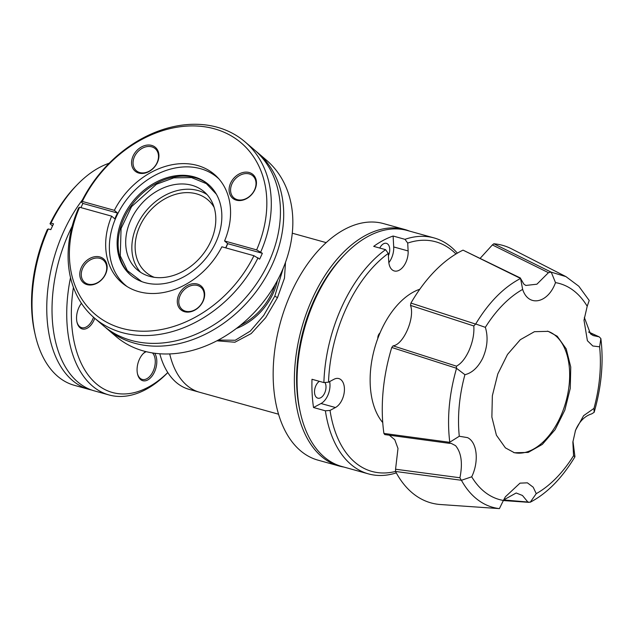 <?xml version="1.0" encoding="UTF-8"?>
<svg xmlns="http://www.w3.org/2000/svg" width="633" height="633" viewBox="0 0 633 633"><rect width="100%" height="100%" fill="white"/><g stroke="black" fill="none" stroke-linecap="round" stroke-linejoin="round"><path stroke-width="0.95" d="M285.499 262.371L284.47 278.148L277.555 297.494L265.678 317.695L251.206 333.567L234.898 342.231L216.89 340.807M169.707 353.91A89.031 52.958 105.5 0 0 186.838 385.355A89.031 52.958 105.5 0 0 199.609 392.27A89.031 52.958 -74.5 0 1 186.838 385.355A89.031 52.958 -74.5 0 1 169.707 353.91M277.428 280.419A54.794 42.443 130.5 0 1 272.973 293.728A54.794 42.443 130.5 0 1 236.331 328.495M218.306 340.056L235.239 340.253L250.351 331.059L263.724 315.432L274.809 296.117L283.228 268.202M278.504 414.196L188.998 389.319A89.031 52.958 -74.5 0 1 176.227 382.411A89.031 52.958 -74.5 0 1 159.793 353.76M419.806 289.234A74.678 44.421 105.5 0 0 374.562 348.482A74.678 44.421 105.5 0 0 382.743 422.583M240.2 325.457A54.794 42.443 -49.5 0 0 271.921 292.826A54.794 42.443 -49.5 0 0 275.038 284.715M214.12 207.347A47.665 36.928 -49.5 0 0 207.893 199.854A47.665 36.928 -49.5 0 0 139.996 225.831A47.665 36.928 -49.5 0 0 145.938 272.317A47.665 36.928 -49.5 0 0 154.302 277.317M117.524 213.044A71.228 55.174 130.5 0 0 116.108 215.94A71.228 55.174 130.5 0 0 114.818 218.868L111.661 216.162A71.228 55.174 130.5 0 0 121.829 282.706A71.228 55.174 130.5 0 0 221.874 246.799L253.936 255.708A112.595 87.219 130.5 0 1 121.821 328.313A112.595 87.219 130.5 0 1 79.6 207.252L78.634 207.893A115.886 89.767 -49.5 0 0 94.396 317.995L103.535 325.813A115.886 89.767 -49.5 0 0 131.181 340.388A115.886 89.767 -49.5 0 0 268.59 262.679A115.886 89.767 -49.5 0 0 254.142 149.657L245.003 141.839A115.886 89.767 -49.5 0 0 217.348 127.265A115.886 89.767 -49.5 0 0 81.333 202.069L82.298 201.429A112.595 87.219 130.5 0 1 214.421 128.823A112.595 87.219 130.5 0 1 256.634 249.885L224.573 240.975A71.228 55.174 130.5 0 0 214.405 174.431A71.228 55.174 130.5 0 0 114.359 210.338L117.524 213.044L82.915 203.422L81.333 202.069M255.756 151.073A115.886 89.767 130.5 0 1 257.409 152.442A115.886 89.767 130.5 0 1 271.85 265.472A115.886 89.767 130.5 0 1 134.449 343.181A115.886 89.767 130.5 0 1 106.795 328.606A115.886 89.767 130.5 0 1 105.189 327.182M257.409 152.442L266.548 160.26A115.886 89.767 130.5 0 1 280.989 273.282A115.886 89.767 130.5 0 1 143.588 350.999A115.886 89.767 130.5 0 1 115.934 336.416L106.795 328.606M105.244 274.366A14.519 11.244 130.5 0 1 84.561 282.271A14.519 11.244 130.5 0 1 82.749 268.115A14.519 11.244 130.5 0 1 103.432 260.203A14.519 11.244 130.5 0 1 105.244 274.366M202.758 301.466A14.519 11.244 130.5 0 1 185.548 311.207A14.519 11.244 130.5 0 1 182.082 309.379A14.519 11.244 130.5 0 1 180.27 295.215A14.519 11.244 130.5 0 1 197.488 285.483A14.519 11.244 130.5 0 1 200.954 287.311A14.519 11.244 130.5 0 1 202.758 301.466M254.537 189.924A14.519 11.244 130.5 0 1 233.854 197.836A14.519 11.244 130.5 0 1 232.05 183.673A14.519 11.244 130.5 0 1 252.725 175.76A14.519 11.244 130.5 0 1 254.537 189.924M157.016 162.823A14.519 11.244 130.5 0 1 136.34 170.728A14.519 11.244 130.5 0 1 134.528 156.565A14.519 11.244 130.5 0 1 155.204 148.66A14.519 11.244 130.5 0 1 157.016 162.823M256.634 249.885L262.347 253.295L227.738 243.673A71.228 55.174 130.5 0 1 226.44 246.601A71.228 55.174 130.5 0 1 225.831 247.899M105.561 274.152A15.619 12.098 130.5 0 1 87.045 284.621A15.619 12.098 130.5 0 1 81.372 267.427A15.619 12.098 130.5 0 1 99.887 256.951A15.619 12.098 130.5 0 1 105.561 274.152M184.567 311.729A15.619 12.098 130.5 0 1 178.894 294.535A15.619 12.098 130.5 0 1 197.409 284.059A15.619 12.098 130.5 0 1 203.082 301.253A15.619 12.098 130.5 0 1 184.567 311.729M254.862 189.71A15.619 12.098 130.5 0 1 236.346 200.178A15.619 12.098 130.5 0 1 230.673 182.984A15.619 12.098 130.5 0 1 249.188 172.516A15.619 12.098 130.5 0 1 254.862 189.71M157.34 162.602A15.619 12.098 130.5 0 1 138.825 173.078A15.619 12.098 130.5 0 1 133.152 155.884A15.619 12.098 130.5 0 1 151.667 145.408A15.619 12.098 130.5 0 1 157.34 162.602M262.347 253.295A115.886 89.767 130.5 0 1 261.025 256.215A115.886 89.767 130.5 0 1 259.641 259.119L253.936 255.708M80.929 207.624A115.886 89.767 130.5 0 1 81.53 206.326A115.886 89.767 130.5 0 1 82.915 203.422M260.764 251.942A115.886 89.767 -49.5 0 0 245.003 141.839M227.738 243.673L224.573 240.975M79.6 207.252L111.661 216.162M114.359 210.338L82.298 201.429M94.396 317.995A115.886 89.767 -49.5 0 0 258.058 257.766M72.154 226.29A115.886 68.926 105.5 0 0 77.645 381.857A115.886 68.926 105.5 0 0 94.262 390.854L108.987 394.945A115.886 68.926 105.5 0 0 167.8 372.56M91.658 390.031A115.886 68.926 -74.5 0 1 89 389.39A115.886 68.926 -74.5 0 1 72.384 380.401A115.886 68.926 -74.5 0 1 82.464 199.83M167.777 372.528A112.595 66.971 -74.5 0 1 96.271 383.748A112.595 66.971 -74.5 0 1 73.42 287.406M70.508 277.658A115.886 68.926 105.5 0 0 92.371 385.956A115.886 68.926 105.5 0 0 108.987 394.945M145.756 351.568A15.619 9.289 105.5 0 0 143.137 353.689A15.619 9.289 105.5 0 0 137.511 373.929A15.619 9.289 105.5 0 0 140.518 379.484A15.619 9.289 105.5 0 0 153.819 373.32A15.619 9.289 105.5 0 0 154.642 353.238M137.416 373.51A14.519 8.64 105.5 0 0 140.122 378.273A14.519 8.64 105.5 0 0 142.203 379.404A14.519 8.64 105.5 0 0 153.669 369.989A14.519 8.64 105.5 0 0 152.466 352.921M81.428 303.31A15.619 9.289 105.5 0 0 76.981 322.181A15.619 9.289 105.5 0 0 79.995 327.736A15.619 9.289 105.5 0 0 94.752 318.304M76.894 321.762A14.519 8.64 105.5 0 0 79.6 326.525A14.519 8.64 105.5 0 0 81.681 327.657A14.519 8.64 105.5 0 0 93.502 317.228M89 389.39L74.275 385.299A115.886 68.926 -74.5 0 1 57.658 376.303A115.886 68.926 -74.5 0 1 35.298 335.094A115.886 68.926 -74.5 0 1 48.274 228.956L47.309 229.597A112.595 66.971 105.5 0 0 34.736 332.642L35.298 335.094M77.044 184.891L75.295 186.695A112.595 66.971 105.5 0 0 50.015 223.773L50.98 223.132A115.886 68.926 -74.5 0 1 77.044 184.891A115.886 68.926 -74.5 0 1 109.2 163.219M50.98 223.132L53.528 223.837A115.886 68.926 105.5 0 0 50.822 229.66L48.274 228.956M146.27 351.687A14.519 8.64 105.5 0 0 142.836 354.005M50.015 223.773L52.531 225.926M439.793 504.477L499.382 508.615C490.575 507.571 482.575 504.003 475.415 497.902L475.415 497.902C470.034 493.297 465.366 487.426 461.425 480.281L395.546 471.458A133.658 79.505 -74.5 0 0 411.846 492.529A133.658 79.505 -74.5 0 0 439.793 504.477L499.405 508.615L503.393 500.45A112.128 66.694 -74.5 0 1 483.343 490.86A112.128 66.694 -74.5 0 1 471.704 476.807L461.425 480.281M575.223 431.168L576.402 428.351C580.152 420.684 585.232 415.865 591.641 413.895L594.134 412.344C601.5 386.644 603.747 362.052 600.867 338.56L599.609 346.813A112.128 66.694 -74.5 0 1 593.983 408.38L594.134 412.344M588.737 332.151L598.699 336.748L593.216 335.577L590.478 333.86L584.338 317.418M480.257 258.224L492.371 244.931L548.447 272.681L536.903 284.201L525.817 285.451L523.831 284.098L520.555 278.441L463.024 250.138A133.658 79.505 -74.5 0 0 410.928 303.08L410.524 305.399L473.8 325.963L475.7 323.985L485.353 327.332C488.312 337.144 487.418 347.47 482.663 358.31C477.955 367.528 472.036 372.987 464.915 374.689L456.44 368.256L391.764 347.477A133.658 79.505 -74.5 0 0 383.914 433.431L384.785 434.586L449.28 443.322L449.778 442.206L459.289 436.248L467.526 437.625C477.322 442.214 479.078 461.758 471.704 476.807M449.398 443.322L451.092 443.337L455.523 445.624C461.37 452.603 462.842 463.316 459.922 477.757L395.562 469.227L395.546 471.458M503.393 500.45L505.395 496.794L520.002 483.145L527.392 482.837L533.208 487.212L536.238 493.653L530.232 502.238L503.646 499.943L516.18 492.988L522.454 495.473L527.526 501.621M473.8 325.963C474.346 333.868 472.693 342.192 468.847 350.927C465.231 358.634 461.093 363.714 456.44 366.167L393.069 345.84L391.764 347.477M505.403 447.871L496.414 435.219L491.873 417.06L492.355 395.744L497.799 373.953L507.5 354.456L520.302 339.699L534.442 331.684L548.186 331.344L557.222 336.234L566.211 348.886L570.752 367.037L570.27 388.361L564.826 410.152L555.125 429.649L542.323 444.406L528.183 452.421L514.439 452.761L505.403 447.871M555.505 282.619A112.128 66.694 -74.5 0 1 575.555 292.209A112.128 66.694 -74.5 0 1 587.202 306.261L589.22 300.493L578.807 286.227L565.965 276.629L551.24 272.166L555.505 282.619C548.083 303.334 528.428 307.48 522.66 289.408L520.555 278.441M485.353 327.332A112.128 66.694 -74.5 0 1 522.66 289.408M459.289 436.248A112.128 66.694 -74.5 0 1 464.915 374.689M513.687 452.54A63.007 37.482 105.5 0 0 563.544 409.163A63.007 37.482 105.5 0 0 555.727 335.822A63.007 37.482 105.5 0 0 547.426 331.146M393.069 345.84C403.553 344.653 415.129 317.829 410.524 305.399M520.397 278.006L463.024 250.138M565.783 276.534L511.559 248.84A133.658 79.505 -74.5 0 0 493.819 243.776L492.371 244.931M395.562 469.227L397.991 448.473L394.77 439.729L389.335 435.195M449.778 442.206C446.898 418.714 449.145 394.122 456.512 368.43M383.914 433.431L449.683 442.309M572.968 441.256L574.946 456.789C562.001 478.239 547.094 493.384 530.232 502.238M588.587 331.969L599.214 336.875L600.867 338.56M493.819 243.776L551.24 272.166M410.928 303.08L475.525 324.056M475.7 323.985C488.668 302.511 503.575 287.366 520.413 278.544M456.44 368.256L456.44 366.167M461.259 480.17L459.922 477.757M574.946 456.789L573.553 455.736A112.128 66.694 -74.5 0 1 536.238 493.653M573.553 455.736L572.865 442.135L575.539 430.218L583.586 415.691L593.983 408.38M599.609 346.813L592.797 345.982L587.392 340.704L583.998 320.195L587.202 306.261M548.447 272.681L551.074 272.111M388.282 253.422L385.576 249.671A122.454 72.842 105.5 0 0 342.39 305.581A122.454 72.842 105.5 0 0 323.882 382.577L328.519 382.174A119.17 70.888 -74.5 0 1 346.52 307.638A119.17 70.888 -74.5 0 1 388.282 253.422L388.709 261.294A15.398 9.155 105.5 0 0 394.296 270.956A15.398 9.155 105.5 0 0 408.127 250.953L407.707 243.08A119.17 70.888 -74.5 0 1 455.974 253.991M395.538 471.435A119.17 70.888 -74.5 0 1 354.796 462.177A119.17 70.888 -74.5 0 1 330.03 410.413L335.45 407.525A15.398 9.155 105.5 0 0 343.956 394.035A15.398 9.155 105.5 0 0 341.021 379.768A15.398 9.155 105.5 0 0 338.813 378.574A15.398 9.155 105.5 0 0 333.939 379.294L328.519 382.174M330.03 410.413L325.394 410.817A122.454 72.842 105.5 0 0 350.904 464.385A122.454 72.842 105.5 0 0 368.461 473.888A122.454 72.842 105.5 0 0 396.305 472.883M457.382 253.153A122.454 72.842 105.5 0 0 451.614 247.424A122.454 72.842 105.5 0 0 434.048 237.921A122.454 72.842 105.5 0 0 404.993 239.329L407.707 243.08M434.048 237.921L407.312 230.491A122.454 72.842 105.5 0 0 344.653 254.68A122.454 72.842 105.5 0 0 300.533 413.404A122.454 72.842 105.5 0 0 324.167 456.955A122.454 72.842 105.5 0 0 341.725 466.458L368.461 473.888M325.394 410.817L313.517 407.517A122.454 72.842 -74.5 0 1 311.998 379.278L323.882 382.577M385.576 249.671L373.692 246.372A122.454 72.842 -74.5 0 1 393.117 236.03L404.993 239.329M344.653 254.68L342.904 256.484A119.17 70.888 105.5 0 0 299.971 410.952L300.533 413.404M379.768 248.057A9.091 5.412 -74.5 0 1 386.423 243.349A9.091 5.412 -74.5 0 1 387.728 244.061A9.091 5.412 -74.5 0 1 388.409 255.748M324.951 382.49A9.091 5.412 -74.5 0 1 324.682 393.03A9.091 5.412 -74.5 0 1 317.829 398.165A9.091 5.412 -74.5 0 1 316.524 397.453A9.091 5.412 -74.5 0 1 314.728 389.382A9.091 5.412 -74.5 0 1 319.364 381.327M379.99 332.998A4.439 2.643 105.5 0 0 377.83 338.402M388.828 262.663A15.398 9.155 105.5 0 0 393.702 246.941L393.117 236.03M313.517 407.517L321.018 403.514A15.398 9.155 105.5 0 0 329.643 381.58M127.067 286.535A70.793 54.834 130.5 0 1 125.421 285.198A70.793 54.834 130.5 0 1 116.599 216.154A70.793 54.834 130.5 0 1 200.534 168.687A70.793 54.834 130.5 0 1 217.428 177.588A70.793 54.834 130.5 0 1 219.002 179.004M227.603 243.563A70.793 54.834 130.5 0 1 226.25 246.633A70.793 54.834 130.5 0 1 225.672 247.851M140.605 272.317A51.392 39.808 130.5 0 1 137.108 225.024A51.392 39.808 130.5 0 1 207.054 194.592M210.552 241.885A51.392 39.808 130.5 0 1 137.353 269.88A51.392 39.808 130.5 0 1 130.944 219.754A51.392 39.808 130.5 0 1 204.15 191.759A51.392 39.808 130.5 0 1 210.552 241.885M215.742 242.597A59.724 46.264 130.5 0 1 144.925 282.642A59.724 46.264 130.5 0 1 130.675 275.133A59.724 46.264 130.5 0 1 123.229 216.882A59.724 46.264 130.5 0 1 194.046 176.836A59.724 46.264 130.5 0 1 208.297 184.345A59.724 46.264 130.5 0 1 215.742 242.597M343.877 467.059A122.731 73.001 -74.5 0 1 339.106 466.015A122.731 73.001 -74.5 0 1 312.979 297.328A122.731 73.001 -74.5 0 1 404.843 229.518A122.731 73.001 -74.5 0 1 409.464 231.085M339.106 466.015L317.893 460.12A122.731 73.001 -74.5 0 1 291.766 291.425A122.731 73.001 -74.5 0 1 383.622 223.623L404.843 229.518M277.555 297.494A2.192 0.443 25.2 0 1 274.809 296.117M408.127 250.953L393.702 246.941M335.45 407.525L321.018 403.514M208.795 184.781A59.724 46.264 -49.5 0 0 124.234 217.736A59.724 46.264 -49.5 0 0 120.349 228.252A59.724 46.264 -49.5 0 0 131.181 275.553M141.705 281.598L127.352 270.623L120.262 255.859L121.069 228.497L131.577 206.603L156.478 184.235L173.83 177.849L191.498 177.58L206.35 183.641L216.399 194.236M326.193 242.629L292.288 233.205M503.338 500.553L528.919 502.349M217.428 177.588L218.765 178.735M125.421 285.198L126.758 286.345"/></g></svg>
